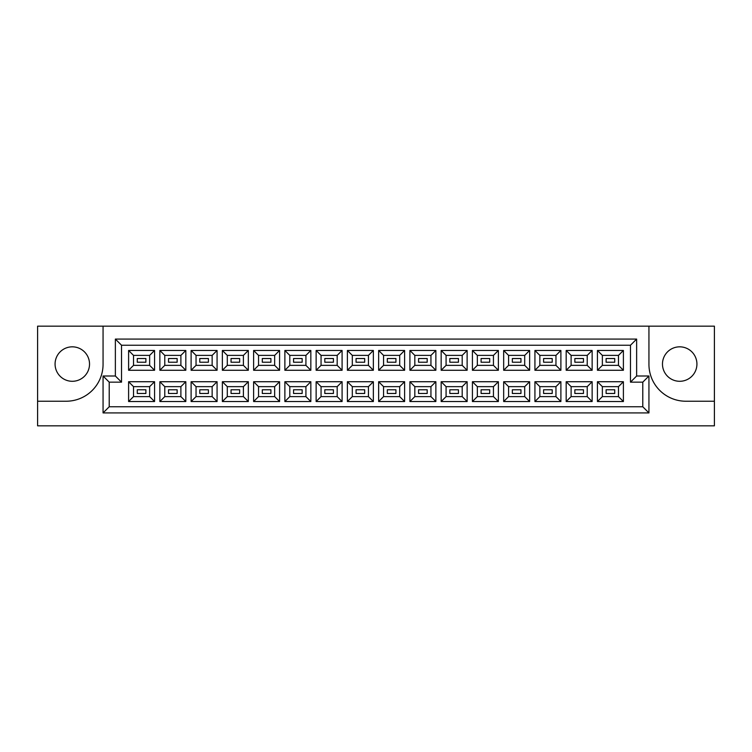 <?xml version="1.0" encoding="UTF-8"?>
<svg xmlns="http://www.w3.org/2000/svg" width="752" height="752" viewBox="0 0 752 752"><rect width="100%" height="100%" fill="white"/><g stroke="black" fill="none" stroke-linecap="round" stroke-linejoin="round"><path stroke-width="1.13" d="M679.695 346.832A17.23 17.23 0 0 0 662.474 364.062A17.23 17.23 0 0 0 679.695 381.292A17.23 17.23 0 0 0 696.925 364.062A17.23 17.23 0 0 0 679.695 346.832M72.305 381.292A17.23 17.23 0 0 1 55.075 364.062A17.23 17.23 0 0 1 72.305 346.832A17.23 17.23 0 0 1 89.526 364.062A17.23 17.23 0 0 1 72.305 381.292M714.4 401.23L714.4 326.161L648.938 326.161L648.938 364.306A36.914 36.914 0 0 0 685.852 401.23L714.4 401.23L714.4 425.839L37.6 425.839L37.6 401.23L66.148 401.23A36.914 36.914 0 0 0 103.062 364.306L103.062 326.161L37.6 326.161L37.6 401.23M648.938 326.161L103.062 326.161M103.062 376L115.366 376L115.366 339.086L636.634 339.086L636.634 376L648.938 376L648.938 412.914L103.062 412.914L103.062 376L109.219 382.157L109.219 406.766L642.781 406.766L642.781 382.157L630.477 382.157L630.477 345.234L121.523 345.234L121.523 382.157L109.219 382.157M597.436 381.725L623.399 381.725L623.399 401.53L597.436 401.53L597.436 381.725L602.361 386.641L602.361 396.614L618.482 396.614L618.482 386.641L602.361 386.641M597.436 350.47L623.399 350.47L623.399 370.275L597.436 370.275L597.436 350.47L602.361 355.386L602.361 365.359L618.482 365.359L618.482 355.386L602.361 355.386M566.181 381.725L592.144 381.725L592.144 401.53L566.181 401.53L566.181 381.725L571.106 386.641L571.106 396.614L587.227 396.614L587.227 386.641L571.106 386.641M566.181 350.47L592.144 350.47L592.144 370.275L566.181 370.275L566.181 350.47L571.106 355.386L571.106 365.359L587.227 365.359L587.227 355.386L571.106 355.386M534.926 381.725L560.889 381.725L560.889 401.53L534.926 401.53L534.926 381.725L539.851 386.641L539.851 396.614L555.963 396.614L555.963 386.641L539.851 386.641M534.926 350.47L560.889 350.47L560.889 370.275L534.926 370.275L534.926 350.47L539.851 355.386L539.851 365.359L555.963 365.359L555.963 355.386L539.851 355.386M503.671 381.725L529.634 381.725L529.634 401.53L503.671 401.53L503.671 381.725L508.587 386.641L508.587 396.614L524.708 396.614L524.708 386.641L508.587 386.641M503.671 350.47L529.634 350.47L529.634 370.275L503.671 370.275L503.671 350.47L508.587 355.386L508.587 365.359L524.708 365.359L524.708 355.386L508.587 355.386M472.416 381.725L498.379 381.725L498.379 401.53L472.416 401.53L472.416 381.725L477.332 386.641L477.332 396.614L493.453 396.614L493.453 386.641L477.332 386.641M472.416 350.47L498.379 350.47L498.379 370.275L472.416 370.275L472.416 350.47L477.332 355.386L477.332 365.359L493.453 365.359L493.453 355.386L477.332 355.386M441.161 381.725L467.124 381.725L467.124 401.53L441.161 401.53L441.161 381.725L446.077 386.641L446.077 396.614L462.198 396.614L462.198 386.641L446.077 386.641M441.161 350.47L467.124 350.47L467.124 370.275L441.161 370.275L441.161 350.47L446.077 355.386L446.077 365.359L462.198 365.359L462.198 355.386L446.077 355.386M409.906 381.725L435.869 381.725L435.869 401.53L409.906 401.53L409.906 381.725L414.822 386.641L414.822 396.614L430.943 396.614L430.943 386.641L414.822 386.641M409.906 350.47L435.869 350.47L435.869 370.275L409.906 370.275L409.906 350.47L414.822 355.386L414.822 365.359L430.943 365.359L430.943 355.386L414.822 355.386M378.641 381.725L404.614 381.725L404.614 401.53L378.641 401.53L378.641 381.725L383.567 386.641L383.567 396.614L399.688 396.614L399.688 386.641L383.567 386.641M378.641 350.47L404.614 350.47L404.614 370.275L378.641 370.275L378.641 350.47L383.567 355.386L383.567 365.359L399.688 365.359L399.688 355.386L383.567 355.386M347.386 381.725L373.359 381.725L373.359 401.53L347.386 401.53L347.386 381.725L352.312 386.641L352.312 396.614L368.433 396.614L368.433 386.641L352.312 386.641M347.386 350.47L373.359 350.47L373.359 370.275L347.386 370.275L347.386 350.47L352.312 355.386L352.312 365.359L368.433 365.359L368.433 355.386L352.312 355.386M316.131 381.725L342.094 381.725L342.094 401.53L316.131 401.53L316.131 381.725L321.057 386.641L321.057 396.614L337.178 396.614L337.178 386.641L321.057 386.641M316.131 350.47L342.094 350.47L342.094 370.275L316.131 370.275L316.131 350.47L321.057 355.386L321.057 365.359L337.178 365.359L337.178 355.386L321.057 355.386M284.876 381.725L310.839 381.725L310.839 401.53L284.876 401.53L284.876 381.725L289.802 386.641L289.802 396.614L305.923 396.614L305.923 386.641L289.802 386.641M284.876 350.47L310.839 350.47L310.839 370.275L284.876 370.275L284.876 350.47L289.802 355.386L289.802 365.359L305.923 365.359L305.923 355.386L289.802 355.386M253.621 381.725L279.584 381.725L279.584 401.53L253.621 401.53L253.621 381.725L258.547 386.641L258.547 396.614L274.668 396.614L274.668 386.641L258.547 386.641M253.621 350.47L279.584 350.47L279.584 370.275L253.621 370.275L253.621 350.47L258.547 355.386L258.547 365.359L274.668 365.359L274.668 355.386L258.547 355.386M222.366 381.725L248.329 381.725L248.329 401.53L222.366 401.53L222.366 381.725L227.292 386.641L227.292 396.614L243.413 396.614L243.413 386.641L227.292 386.641M222.366 350.47L248.329 350.47L248.329 370.275L222.366 370.275L222.366 350.47L227.292 355.386L227.292 365.359L243.413 365.359L243.413 355.386L227.292 355.386M191.111 381.725L217.074 381.725L217.074 401.53L191.111 401.53L191.111 381.725L196.037 386.641L196.037 396.614L212.149 396.614L212.149 386.641L196.037 386.641M191.111 350.47L217.074 350.47L217.074 370.275L191.111 370.275L191.111 350.47L196.037 355.386L196.037 365.359L212.149 365.359L212.149 355.386L196.037 355.386M159.856 381.725L185.819 381.725L185.819 401.53L159.856 401.53L159.856 381.725L164.773 386.641L164.773 396.614L180.894 396.614L180.894 386.641L164.773 386.641M159.856 350.47L185.819 350.47L185.819 370.275L159.856 370.275L159.856 350.47L164.773 355.386L164.773 365.359L180.894 365.359L180.894 355.386L164.773 355.386M128.601 381.725L154.564 381.725L154.564 401.53L128.601 401.53L128.601 381.725L133.518 386.641L133.518 396.614L149.639 396.614L149.639 386.641L133.518 386.641M128.601 350.47L154.564 350.47L154.564 370.275L128.601 370.275L128.601 350.47L133.518 355.386L133.518 365.359L149.639 365.359L149.639 355.386L133.518 355.386M145.888 362.22L145.888 358.525L137.278 358.525L137.278 362.22L145.888 362.22M145.888 393.475L145.888 389.78L137.278 389.78L137.278 393.475L145.888 393.475L137.278 393.475L137.278 389.78L145.888 389.78L145.888 393.475M177.143 362.22L177.143 358.525L168.533 358.525L168.533 362.22L177.143 362.22M177.143 393.475L177.143 389.78L168.533 389.78L168.533 393.475L177.143 393.475L168.533 393.475L168.533 389.78L177.143 389.78L177.143 393.475M208.398 362.22L208.398 358.525L199.788 358.525L199.788 362.22L208.398 362.22M208.398 393.475L208.398 389.78L199.788 389.78L199.788 393.475L208.398 393.475L199.788 393.475L199.788 389.78L208.398 389.78L208.398 393.475M239.653 362.22L239.653 358.525L231.043 358.525L231.043 362.22L239.653 362.22M239.653 393.475L239.653 389.78L231.043 389.78L231.043 393.475L239.653 393.475L231.043 393.475L231.043 389.78L239.653 389.78L239.653 393.475M270.908 362.22L270.908 358.525L262.298 358.525L262.298 362.22L270.908 362.22M270.908 393.475L270.908 389.78L262.298 389.78L262.298 393.475L270.908 393.475L262.298 393.475L262.298 389.78L270.908 389.78L270.908 393.475M302.163 362.22L302.163 358.525L293.553 358.525L293.553 362.22L302.163 362.22M302.163 393.475L302.163 389.78L293.553 389.78L293.553 393.475L302.163 393.475L293.553 393.475L293.553 389.78L302.163 389.78L302.163 393.475M333.427 362.22L333.427 358.525L324.808 358.525L324.808 362.22L333.427 362.22M333.427 393.475L333.427 389.78L324.808 389.78L324.808 393.475L333.427 393.475L324.808 393.475L324.808 389.78L333.427 389.78L333.427 393.475M364.682 362.22L364.682 358.525L356.063 358.525L356.063 362.22L364.682 362.22M364.682 393.475L364.682 389.78L356.063 389.78L356.063 393.475L364.682 393.475L356.063 393.475L356.063 389.78L364.682 389.78L364.682 393.475M395.937 362.22L395.937 358.525L387.318 358.525L387.318 362.22L395.937 362.22M395.937 393.475L395.937 389.78L387.318 389.78L387.318 393.475L395.937 393.475L387.318 393.475L387.318 389.78L395.937 389.78L395.937 393.475M427.192 362.22L427.192 358.525L418.573 358.525L418.573 362.22L427.192 362.22M427.192 393.475L427.192 389.78L418.573 389.78L418.573 393.475L427.192 393.475L418.573 393.475L418.573 389.78L427.192 389.78L427.192 393.475M458.447 362.22L458.447 358.525L449.837 358.525L449.837 362.22L458.447 362.22M458.447 393.475L458.447 389.78L449.837 389.78L449.837 393.475L458.447 393.475L449.837 393.475L449.837 389.78L458.447 389.78L458.447 393.475M489.702 362.22L489.702 358.525L481.092 358.525L481.092 362.22L489.702 362.22M489.702 393.475L489.702 389.78L481.092 389.78L481.092 393.475L489.702 393.475L481.092 393.475L481.092 389.78L489.702 389.78L489.702 393.475M520.957 362.22L520.957 358.525L512.347 358.525L512.347 362.22L520.957 362.22M520.957 393.475L520.957 389.78L512.347 389.78L512.347 393.475L520.957 393.475L512.347 393.475L512.347 389.78L520.957 389.78L520.957 393.475M552.212 362.22L552.212 358.525L543.602 358.525L543.602 362.22L552.212 362.22M552.212 393.475L552.212 389.78L543.602 389.78L543.602 393.475L552.212 393.475L543.602 393.475L543.602 389.78L552.212 389.78L552.212 393.475M583.467 362.22L583.467 358.525L574.857 358.525L574.857 362.22L583.467 362.22M583.467 393.475L583.467 389.78L574.857 389.78L574.857 393.475L583.467 393.475L574.857 393.475L574.857 389.78L583.467 389.78L583.467 393.475M614.722 362.22L614.722 358.525L606.112 358.525L606.112 362.22L614.722 362.22M614.722 393.475L614.722 389.78L606.112 389.78L606.112 393.475L614.722 393.475L606.112 393.475L606.112 389.78L614.722 389.78L614.722 393.475M133.518 365.359L128.601 370.275M149.639 365.359L154.564 370.275M154.564 350.47L149.639 355.386M133.518 396.614L128.601 401.53M149.639 396.614L154.564 401.53M154.564 381.725L149.639 386.641M164.773 365.359L159.856 370.275M180.894 365.359L185.819 370.275M185.819 350.47L180.894 355.386M164.773 396.614L159.856 401.53M180.894 396.614L185.819 401.53M185.819 381.725L180.894 386.641M196.037 365.359L191.111 370.275M212.149 365.359L217.074 370.275M217.074 350.47L212.149 355.386M196.037 396.614L191.111 401.53M212.149 396.614L217.074 401.53M217.074 381.725L212.149 386.641M227.292 365.359L222.366 370.275M243.413 365.359L248.329 370.275M248.329 350.47L243.413 355.386M227.292 396.614L222.366 401.53M243.413 396.614L248.329 401.53M248.329 381.725L243.413 386.641M258.547 365.359L253.621 370.275M274.668 365.359L279.584 370.275M279.584 350.47L274.668 355.386M258.547 396.614L253.621 401.53M274.668 396.614L279.584 401.53M279.584 381.725L274.668 386.641M289.802 365.359L284.876 370.275M305.923 365.359L310.839 370.275M310.839 350.47L305.923 355.386M289.802 396.614L284.876 401.53M305.923 396.614L310.839 401.53M310.839 381.725L305.923 386.641M321.057 365.359L316.131 370.275M337.178 365.359L342.094 370.275M342.094 350.47L337.178 355.386M321.057 396.614L316.131 401.53M337.178 396.614L342.094 401.53M342.094 381.725L337.178 386.641M352.312 365.359L347.386 370.275M368.433 365.359L373.359 370.275M373.359 350.47L368.433 355.386M352.312 396.614L347.386 401.53M368.433 396.614L373.359 401.53M373.359 381.725L368.433 386.641M383.567 365.359L378.641 370.275M399.688 365.359L404.614 370.275M404.614 350.47L399.688 355.386M383.567 396.614L378.641 401.53M399.688 396.614L404.614 401.53M404.614 381.725L399.688 386.641M414.822 365.359L409.906 370.275M430.943 365.359L435.869 370.275M435.869 350.47L430.943 355.386M414.822 396.614L409.906 401.53M430.943 396.614L435.869 401.53M435.869 381.725L430.943 386.641M446.077 365.359L441.161 370.275M462.198 365.359L467.124 370.275M467.124 350.47L462.198 355.386M446.077 396.614L441.161 401.53M462.198 396.614L467.124 401.53M467.124 381.725L462.198 386.641M477.332 365.359L472.416 370.275M493.453 365.359L498.379 370.275M498.379 350.47L493.453 355.386M477.332 396.614L472.416 401.53M493.453 396.614L498.379 401.53M498.379 381.725L493.453 386.641M508.587 365.359L503.671 370.275M524.708 365.359L529.634 370.275M529.634 350.47L524.708 355.386M508.587 396.614L503.671 401.53M524.708 396.614L529.634 401.53M529.634 381.725L524.708 386.641M539.851 365.359L534.926 370.275M555.963 365.359L560.889 370.275M560.889 350.47L555.963 355.386M539.851 396.614L534.926 401.53M555.963 396.614L560.889 401.53M560.889 381.725L555.963 386.641M571.106 365.359L566.181 370.275M587.227 365.359L592.144 370.275M592.144 350.47L587.227 355.386M571.106 396.614L566.181 401.53M587.227 396.614L592.144 401.53M592.144 381.725L587.227 386.641M602.361 365.359L597.436 370.275M618.482 365.359L623.399 370.275M623.399 350.47L618.482 355.386M602.361 396.614L597.436 401.53M618.482 396.614L623.399 401.53M623.399 381.725L618.482 386.641M109.219 406.766L103.062 412.914M642.781 406.766L648.938 412.914M115.366 376L121.523 382.157M642.781 382.157L648.938 376M115.366 339.086L121.523 345.234M630.477 382.157L636.634 376M636.634 339.086L630.477 345.234"/></g></svg>
